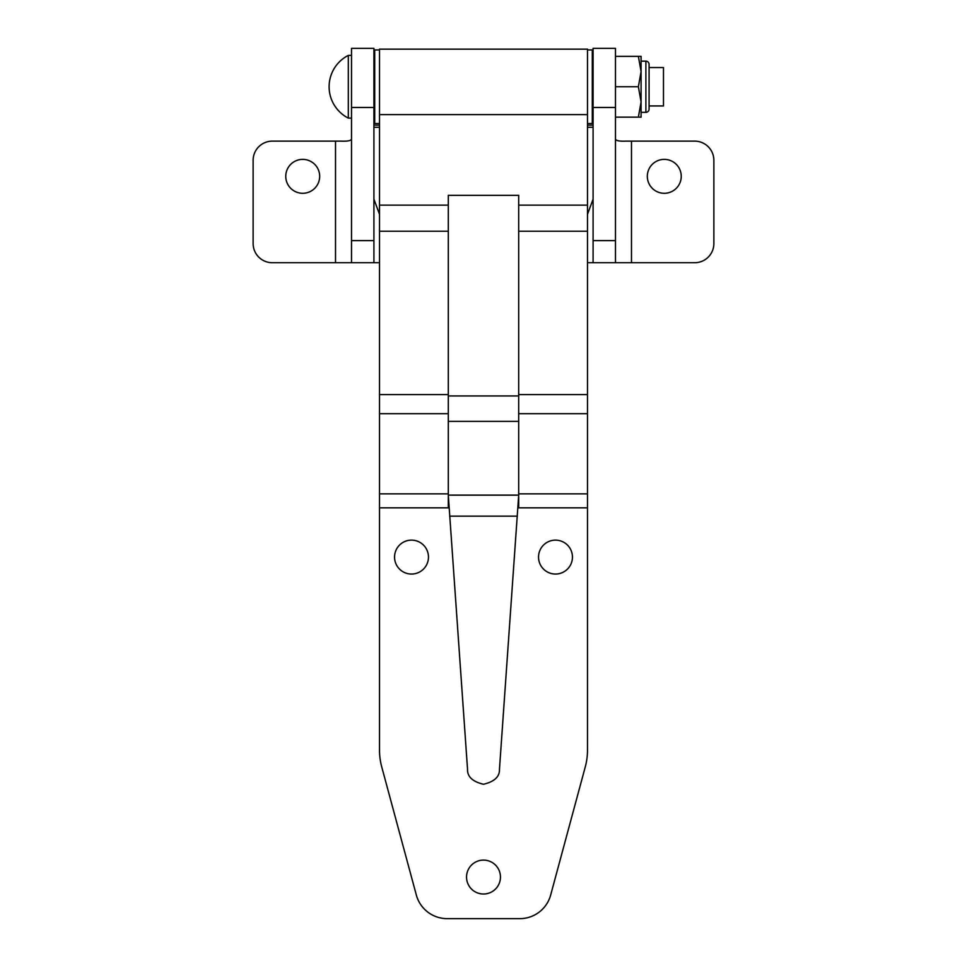 <?xml version="1.0" encoding="UTF-8"?>
<svg xmlns="http://www.w3.org/2000/svg" width="967" height="967" viewBox="0 0 967 967"><rect width="100%" height="100%" fill="white"/><g stroke="black" fill="none" stroke-linecap="round" stroke-linejoin="round"><path stroke-width="1.45" d="M373.915 262.722L351.517 262.722L351.517 48.35L373.915 48.35L373.915 262.722L379.511 262.722M302.719 193.291A16.959 16.959 0 0 0 319.678 176.332A16.959 16.959 0 0 0 302.719 159.374A16.959 16.959 0 0 0 285.761 176.332A16.959 16.959 0 0 0 302.719 193.291M664.281 193.291A16.959 16.959 0 0 0 681.239 176.332A16.959 16.959 0 0 0 664.281 159.374A16.959 16.959 0 0 0 647.322 176.332A16.959 16.959 0 0 0 664.281 193.291M631.487 262.722L694.681 262.722A19.195 19.195 0 0 0 713.876 243.527L713.876 160.341A19.195 19.195 0 0 0 694.681 141.134L631.487 141.134L631.487 262.722L593.085 262.722L593.085 48.35L615.483 48.35L615.483 107.47L593.085 107.47M593.085 262.722L587.489 262.722M587.489 214.336L593.085 199.166M373.915 199.166L379.511 214.336M272.319 262.722L335.513 262.722L335.513 141.134L272.319 141.134A19.195 19.195 0 0 0 253.124 160.341L253.124 243.527A19.195 19.195 0 0 0 272.319 262.722M335.513 141.134L341.133 141.134C347.757 141.412 351.226 140.662 351.517 138.897M615.483 138.897C615.761 140.662 619.218 141.412 625.867 141.134L631.487 141.134M351.517 262.722L335.513 262.722M615.483 262.722L615.483 107.47M373.915 127.293L379.511 127.293M587.489 127.293L593.085 127.293M373.915 118.748L374.712 118.748M592.288 118.748L593.085 118.748M483.5 894.016A16.959 16.959 0 0 1 466.541 877.057A16.959 16.959 0 0 1 483.5 860.098A16.959 16.959 0 0 1 500.459 877.057A16.959 16.959 0 0 1 483.5 894.016M555.493 574.047A16.959 16.959 0 0 1 538.534 557.089A16.959 16.959 0 0 1 555.493 540.13A16.959 16.959 0 0 1 572.452 557.089A16.959 16.959 0 0 1 555.493 574.047M411.507 574.047A16.959 16.959 0 0 1 394.548 557.089A16.959 16.959 0 0 1 411.507 540.13A16.959 16.959 0 0 1 428.466 557.089A16.959 16.959 0 0 1 411.507 574.047M448.301 421.382L448.301 195.346L518.699 195.346L518.699 421.382L448.301 421.382L448.301 495.116L518.699 495.116L499.455 769.394C499.697 776.719 494.379 781.674 483.5 784.261C472.621 781.674 467.303 776.719 467.545 769.394L448.301 495.116M518.699 421.382L518.699 495.116M587.489 507.844L587.489 49.148L379.511 49.148L379.511 750.187A63.991 63.991 0 0 0 381.723 766.867L416.318 894.995A31.996 31.996 0 0 0 447.213 918.65L519.787 918.65A31.996 31.996 0 0 0 550.682 894.995L585.277 766.867A63.991 63.991 0 0 0 587.489 750.187L587.489 507.844L518.699 507.844L518.699 496.784M379.511 507.844L448.301 507.844L448.301 496.784M587.489 49.946L592.288 49.946L592.288 123.546L587.489 123.546M379.511 49.946L374.712 49.946L374.712 123.546L379.511 123.546M351.517 118.107L348.313 118.107L348.313 55.385A35.211 35.211 0 0 0 348.313 118.107M351.517 55.385L348.313 55.385M649.087 67.545L663.483 67.545L663.483 105.947L649.087 105.947M593.085 105.947L592.288 105.947M374.712 105.947L373.915 105.947M593.085 67.545L592.288 67.545M374.712 67.545L373.915 67.545M645.883 112.341A3.203 3.203 0 0 0 649.087 109.138L649.087 64.354A3.203 3.203 0 0 0 645.883 61.151L641.085 61.151L641.085 112.341L645.883 112.341L645.883 61.151M638.365 56.352L641.085 56.352L641.085 71.546L638.365 56.352L615.483 56.352M641.085 101.946L641.085 117.14L638.365 117.14L641.085 101.946L638.365 86.74L641.085 71.546M615.483 117.14L638.365 117.14M615.483 86.74L638.365 86.74M351.517 240.626L373.915 240.626M351.517 107.47L373.915 107.47M615.483 240.626L593.085 240.626M593.085 125.142L587.489 125.142M379.511 125.142L373.915 125.142M517.333 516.16L449.667 516.16M448.301 231.234L379.511 231.234M448.301 205.137L379.511 205.137M448.301 394.609L379.511 394.609M448.301 413.695L379.511 413.695M448.301 493.859L379.511 493.859M587.489 114.626L379.511 114.626M587.489 205.137L518.699 205.137M587.489 231.234L518.699 231.234M587.489 394.609L518.699 394.609M587.489 413.695L518.699 413.695M587.489 493.859L518.699 493.859M448.301 395.938L518.699 395.938"/></g></svg>
